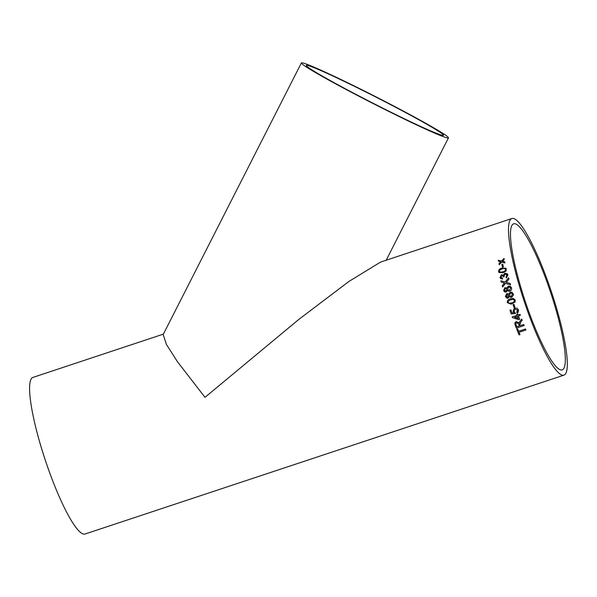 <?xml version="1.0" encoding="UTF-8"?>
<svg xmlns="http://www.w3.org/2000/svg" width="597" height="597" viewBox="0 0 597 597"><rect width="100%" height="100%" fill="white"/><g stroke="black" fill="none" stroke-linecap="round" stroke-linejoin="round"><path stroke-width="0.9" d="M508.062 298.142L507.032 298.209L505.405 296.567L506.719 293.664L508.607 294.328L510.166 292.187L511.875 292.231L513.308 293.933L513.457 295.008L511.696 297.269L510.539 297.373L509.248 296.425L508.062 298.142M563.889 375.17A82.528 14.425 -108.4 0 1 521.33 292.396A82.528 14.425 -108.4 0 1 511.92 218.509A82.528 14.425 -108.4 0 1 551.591 292.299A82.528 14.425 -108.4 0 1 563.889 375.17L84.99 534.039A82.528 14.425 -108.4 0 1 42.432 451.265A82.528 14.425 -108.4 0 1 33.022 377.379L163.391 334.126M511.92 218.509L380.558 262.083L348.961 281.433L299.067 319.216L204.995 397.333L177.563 361.864L166.444 344.506L163.175 334.551L301.366 62.961A82.528 3.627 27 0 0 373.282 103.617A82.528 3.627 27 0 0 448.481 137.81A82.528 3.627 27 0 0 384.08 100.997A82.528 3.627 27 0 0 303.239 63.081A82.528 3.627 27 0 0 301.366 62.961M502.458 267.098A82.528 14.425 -108.4 0 1 501.861 264.456L502.764 264.15A82.528 14.425 -108.4 0 0 503.361 266.799L502.458 267.098M498.577 271.702C498.614 269.769 499.749 268.553 501.98 268.053L506.122 268.269L506.129 270.971L503.107 272.747L498.965 272.538L498.592 271.725C498.629 269.792 499.764 268.575 502.002 268.083L506.129 268.284M505.98 277.015L507.032 275.15L505.077 274.165L503.987 276.06L504.256 276.65L503.323 276.851L502.928 275.986L501.741 275.687L500.92 277.209L502.45 278.083L502.607 279.09L500.54 278.508L500.025 277.538L501.465 274.739L503.271 275.247L504.846 273.202L507.39 273.814L507.92 274.866L506.331 277.956L505.98 277.015L507.01 275.135L506.704 274.508M500.92 277.209L501.204 277.762M506.301 282.366L510.129 283.493A82.528 14.425 -108.4 0 0 510.51 284.836L505.502 283.351L502.592 287.023A82.528 14.425 -108.4 0 1 502.219 285.702L504.45 283.045L501.226 282.105A82.528 14.425 -108.4 0 1 500.876 280.784L505.152 282.03L508.577 277.799A82.528 14.425 -108.4 0 0 508.928 279.105L506.301 282.366L510.151 283.508M506.204 292.052L504.659 291.933L503.584 290.493L504.935 287.612L506.801 288.261L508.39 286.135L510.517 286.411L511.495 287.858C511.868 289.433 511.316 290.538 509.838 291.179L508.204 291.112L507.413 290.343L506.204 292.052M506.323 287.784L506.816 288.276L508.413 286.15L510.517 286.411M511.054 304.194L507.338 302.664C507.159 300.575 508.211 299.284 510.465 298.806L513.174 298.366L515.233 300.037L515.054 302.06L511.054 304.194L507.338 302.664C507.174 300.575 508.219 299.284 510.48 298.806L513.174 298.366M514.942 307.239L514.054 307.537A82.528 14.425 -108.4 0 1 513.054 304.597L513.957 304.298A82.528 14.425 -108.4 0 0 514.942 307.239L514.039 307.545A82.461 14.41 -108.4 0 1 513.069 304.589L513.054 304.597M516.711 312.059L517.614 310.156L515.248 309.171L514.577 309.507L514.107 311.313L515.532 313.462L511.241 313.985A82.528 14.425 -108.4 0 1 509.95 310.253L510.95 309.918A82.528 14.425 -108.4 0 0 511.957 312.835L514.114 312.559L513.107 311.335L514.136 308.507L514.845 308.179L516.875 308.179L518.517 309.865L518.129 312.35L517.166 313.029L516.711 312.059L517.174 313.022L518.129 312.35M519.666 319.335L518.666 319.679L519.666 319.343A82.528 14.425 -108.4 0 1 518.435 315.97L520.338 315.335A82.528 14.425 -108.4 0 1 519.98 314.343L518.077 314.97A82.528 14.425 -108.4 0 1 517.718 313.97L516.718 314.306A82.528 14.425 -108.4 0 0 517.077 315.306L517.077 315.306A82.461 14.41 -108.4 0 1 516.733 314.298M518.666 319.679L512.524 317.597A82.528 14.425 -108.4 0 1 512.271 316.895L517.077 315.306M524.151 325.514L516.345 328.126L524.159 325.537A82.528 14.425 -108.4 0 1 523.748 324.477L520.241 325.634A82.528 14.425 -108.4 0 1 519.823 324.544L520.875 321.805L522.166 320.313A82.528 14.425 -108.4 0 1 521.703 319.067L519.256 322.201M516.345 328.126A82.528 14.425 -108.4 0 1 515.092 324.85L514.845 322.828L516.233 321.589L519.091 322.925L519.263 322.186M519.711 323.47L519.659 324.007M518.599 331.253A82.528 14.425 -108.4 0 1 517.659 328.88L516.756 329.178A82.528 14.425 -108.4 0 0 519.054 334.917L519.957 334.618A82.528 14.425 -108.4 0 1 519.009 332.29L525.92 329.999A82.528 14.425 -108.4 0 1 525.502 328.962L518.599 331.253M502.771 261.001L504.734 261.859A82.528 14.425 -108.4 0 0 504.965 262.941L501.726 262.09L499.241 264.74A82.528 14.425 -108.4 0 1 499.01 263.665L500.734 261.837L498.51 261.277A82.528 14.425 -108.4 0 1 498.294 260.232L501.502 261.031L504.017 258.426A82.528 14.425 -108.4 0 0 504.234 259.471L502.771 261.001M522.45 292.694A76.961 13.447 -108.4 0 1 513.674 223.793A76.961 13.447 -108.4 0 1 550.665 292.605A76.961 13.447 -108.4 0 1 562.135 369.886A76.961 13.447 -108.4 0 1 522.45 292.694M441.765 135.168A76.961 3.381 27 0 0 443.511 135.28A76.961 3.381 27 0 0 390.378 104.535A76.961 3.381 27 0 0 306.328 65.483A76.961 3.381 27 0 0 366.386 99.811A76.961 3.381 27 0 0 441.765 135.168M504.756 261.889L502.495 261.285M498.525 261.277A82.461 14.41 -108.4 0 1 498.316 260.262L501.502 261.031M501.525 261.068L504.04 258.456M499.256 264.732A82.461 14.41 -108.4 0 1 499.032 263.695L500.734 261.837M519.95 334.596L519.054 334.917M519.062 334.887A82.461 14.41 -108.4 0 1 516.771 329.171M525.912 329.977L519.009 332.29M522.174 320.29L520.875 321.805M520.875 321.79L519.666 323.992M516.353 328.104A82.461 14.41 -108.4 0 1 515.099 324.828L514.845 322.82M519.345 325.917A82.461 14.41 -108.4 0 1 518.569 323.895L516.666 322.649L515.875 323.373L515.972 324.514A82.528 14.425 -108.4 0 0 516.838 326.768L519.338 325.94A82.528 14.425 -108.4 0 1 518.569 323.91L516.659 322.664L515.875 323.395M518.674 319.664L512.524 317.597M512.532 317.582A82.461 14.41 -108.4 0 1 512.286 316.895M520.338 315.328L518.435 315.97M518.218 318.455L518.226 318.44A82.461 14.41 -108.4 0 1 517.442 316.291L514.621 317.238L518.218 318.455A82.528 14.425 -108.4 0 1 517.435 316.306L514.621 317.238M517.33 311.619L517.621 310.149L515.256 309.164L514.577 309.507M515.539 313.455L511.248 313.977A82.461 14.41 -108.4 0 1 509.957 310.246M514.114 312.559L513.121 311.321L514.144 308.5M513.069 304.589L513.957 304.298M510.196 303.276L511.771 302.88C513.42 302.604 514.271 301.761 514.345 300.336L513.01 299.381L510.786 299.821C509.151 300.097 508.293 300.948 508.226 302.373L509.107 303.254L511.771 302.88C513.405 302.612 514.263 301.761 514.33 300.336L512.995 299.381M507.032 298.209L505.42 296.575L506.734 293.672L507.838 293.687M508.607 294.328L510.181 292.187L511.883 292.231M510.547 297.373L509.248 296.425M510.45 296.313L511.375 296.261L512.42 294.231L511.547 293.209L510.457 293.202L509.413 295.254L510.45 296.313L511.36 296.261L512.405 294.224L511.532 293.202M507.137 297.149L507.763 297.127L508.517 295.522L507.062 294.672M507.793 294.672L507.047 294.664L506.301 296.261L507.748 297.119L508.502 295.515L507.047 294.664M507.129 297.142L507.748 297.119M504.674 291.94L503.599 290.508L504.958 287.62L506.816 288.276M508.219 291.12L507.413 290.343M508.248 290.082L509.532 290.187L510.607 288.157L510.017 287.284L508.666 287.142L507.592 289.179L508.248 290.082L509.517 290.172L510.592 288.15L510.002 287.276M505.04 290.963L505.913 291.037L506.696 289.455L506.204 288.717L505.256 288.605L504.487 290.187L505.04 290.963L505.928 291.045L506.681 289.448L506.196 288.717M501.241 282.105A82.461 14.41 -108.4 0 1 500.89 280.799L505.152 282.03M505.174 282.045L508.599 277.821M504.472 283.06L503.816 283.694M502.599 287.015A82.461 14.41 -108.4 0 1 502.234 285.717L503.838 283.709M507.032 275.15L506.719 274.53M503.346 276.866L502.928 275.986M500.935 277.224L502.465 278.098M500.547 278.515L500.047 277.553L501.487 274.762L503.293 275.269L504.868 273.225L507.398 273.829M506.353 277.978L505.995 277.038M498.973 272.553L498.592 271.725M499.48 271.411L500.271 272.232L499.495 271.434L500.271 272.232L502.89 271.829C504.502 271.538 505.405 270.725 505.599 269.396L505.584 269.374C504.823 268.374 503.696 268.24 502.196 268.986C500.584 269.277 499.674 270.083 499.48 271.411L500.249 272.21L502.875 271.799C504.48 271.516 505.383 270.702 505.584 269.374L505.599 269.396M502.473 267.098A82.461 14.41 -108.4 0 1 501.883 264.478L501.861 264.456M501.883 264.478L502.771 264.187M386.199 260.217L448.481 137.81"/></g></svg>
